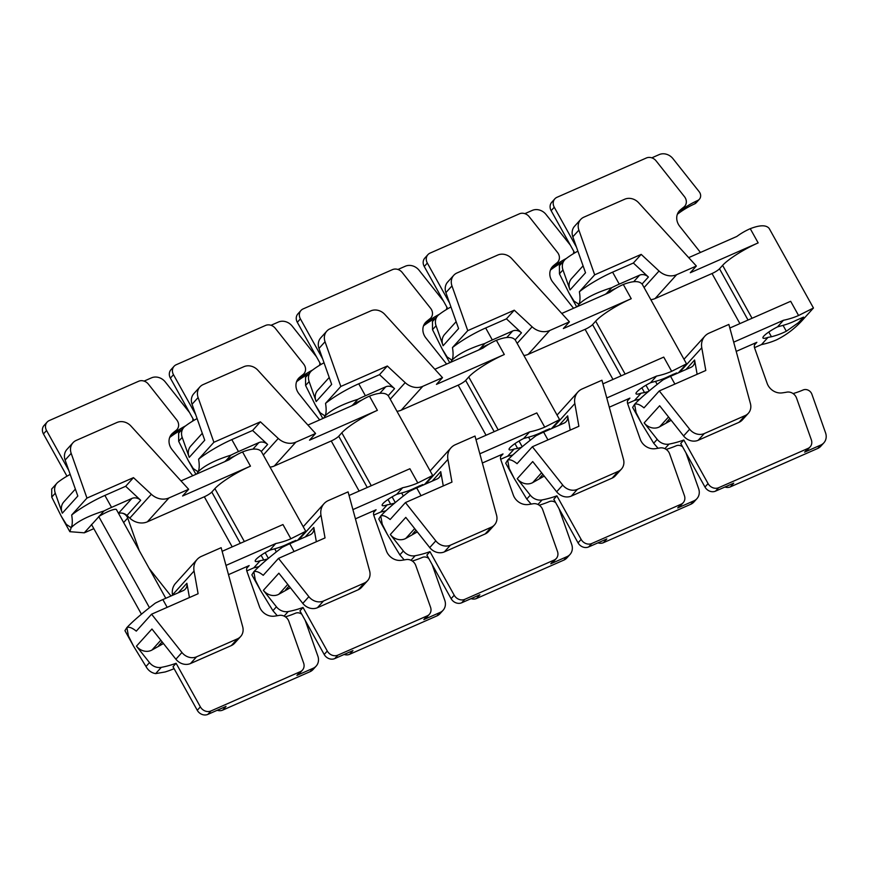 <?xml version="1.0" encoding="UTF-8"?>
<svg xmlns="http://www.w3.org/2000/svg" width="869" height="869" viewBox="0 0 869 869"><rect width="100%" height="100%" fill="white"/><g stroke="black" fill="none" stroke-linecap="round" stroke-linejoin="round"><path stroke-width="1.3" d="M51.716 488.986L51.738 497.111L61.308 516.338L66.348 524.398L71.204 527.613L69.846 531.687L84.271 532.816A28.036 5.008 150.9 0 0 87.009 531.654L93.83 528.656M174.093 668.663A110.211 96.003 -137.9 0 1 165.099 671.976L155.638 673.616C151.434 672.878 148.219 670.499 145.992 666.501L149.501 662.612L136.444 646.156A12.275 10.7 42.1 0 0 151.956 650.034L163.459 643.538M207.843 714.394A8.179 7.126 -137.9 0 1 197.263 710.288L173.007 666.708L176.103 663.275L200.37 706.866A8.179 7.126 42.1 0 0 210.939 710.972L207.843 714.394L226.038 706.399L222.67 710.125A8.179 7.126 -137.9 0 1 217.207 710.277M222.67 710.125L310.005 671.715L313.101 668.294L296.905 675.409L300.272 671.683A8.179 7.126 42.1 0 0 302.434 670.129A8.179 7.126 42.1 0 0 303.629 663.047L288.834 621.292A8.179 7.126 42.1 0 0 279.177 615.393A110.211 96.003 42.1 0 1 274.354 616.154A13.133 11.438 42.1 0 1 259.429 606.595L246.926 571.313A5.442 4.736 42.1 0 1 247.719 566.599A5.442 4.736 42.1 0 1 249.153 565.567L228.504 574.648M305.171 620.303L317.848 656.062A11.579 10.091 -137.9 0 1 316.153 666.099L313.057 669.521A11.579 10.091 -137.9 0 1 310.005 671.715M246.796 570.911L253.791 567.837L260.298 560.646A14.979 2.683 -29.1 0 1 255.236 561.233A14.979 2.683 -29.1 0 1 269.792 550.131L275.755 543.538L225.983 565.415M258.984 566.599A89.496 77.971 -137.9 0 1 253.791 567.837M181.806 429.677A110.211 96.003 42.1 0 0 169.651 437.509M75.364 489.106L63.839 501.869A12.275 10.7 42.1 0 0 61.818 511.776L55.268 493.201A11.579 10.091 -137.9 0 1 56.952 483.186A11.579 10.091 -137.9 0 1 58.158 482.078A110.211 96.003 -137.9 0 1 70.183 474.42M46.546 430.503L43.45 433.935A8.179 7.126 -137.9 0 1 44.037 425.517L47.132 422.095A8.179 7.126 42.1 0 0 46.546 430.503L68.792 470.466M43.45 433.935L66.967 476.19M176.103 663.275A110.211 96.003 -137.9 0 1 161.286 667.37A11.666 10.156 -137.9 0 1 149.501 662.612M210.939 710.972L300.272 671.683M302.434 670.129L299.066 673.866A8.179 7.126 -137.9 0 1 296.905 675.409M185.597 425.875A110.211 96.003 42.1 0 0 172.79 434.044L176.168 430.318A8.179 7.126 42.1 0 0 176.983 429.558A8.179 7.126 42.1 0 0 176.744 419.912L148.382 384.131A8.179 7.126 42.1 0 0 138.627 381.263L49.294 420.542A8.179 7.126 42.1 0 0 47.132 422.095M176.168 430.318A110.211 96.003 42.1 0 0 172.562 433.262A13.133 11.438 42.1 0 0 171.671 434.131A13.133 11.438 42.1 0 0 172.051 449.61L192.744 475.723M133.533 646.101L124.94 630.655L126.896 627.559L128.373 635.836L133.533 646.101L145.992 666.501M151.575 614.198L181.947 652.5A12.275 10.7 42.1 0 0 196.579 656.812L237.411 638.856A12.275 10.7 42.1 0 0 240.637 636.532A12.275 10.7 42.1 0 0 242.701 626.788L221.15 547.687L201.445 556.356A16.37 14.262 42.1 0 0 197.133 559.451A16.37 14.262 42.1 0 0 194.059 571.031L198.099 593.733L151.575 614.198L136.281 631.133C132.262 627.852 129.133 626.658 126.896 627.559C132.838 621.237 142.32 613.09 155.323 603.129A33.348 5.964 -29.1 0 1 162.851 599.567L183.196 590.616A8.179 7.126 -137.9 0 0 185.347 589.063A8.179 7.126 -137.9 0 0 186.889 583.284L178.33 592.756M197.133 559.451L175.581 583.316A16.37 14.262 42.1 0 0 172.507 594.885L172.573 595.287M170.976 595.982L149.272 568.598M139.192 550.501L127.7 518.043A6.789 5.92 42.1 0 0 121.388 513.068A8.179 7.126 -137.9 0 1 126.95 515.491L129.785 518.13A16.37 14.262 42.1 0 0 147.382 521.813L204.313 496.775A6.55 1.173 150.9 0 0 211.797 492.05L214.904 488.617A31.099 5.562 -29.1 0 1 250.457 466.153L242.549 451.934A89.496 77.971 42.1 0 0 229.112 459.734L180.991 480.894M71.204 527.613L71.28 527.526C72.475 524.757 72.605 520.585 71.682 515.013A33.348 5.964 -29.1 0 1 104.888 495.428L111.547 507.387L131.892 498.437A8.179 7.126 -137.9 0 1 140.691 500.283L125.668 486.282L133.478 477.635L151.336 494.265A16.37 14.262 42.1 0 0 168.934 497.959L188.649 489.29L182.588 495.993L250.457 466.153M71.682 515.013L86.965 498.089L133.478 477.635M104.888 495.428L125.668 486.282M188.649 489.29L130.98 426.071A12.275 10.7 42.1 0 0 116.978 422.486L76.211 440.42A12.275 10.7 42.1 0 0 72.974 442.745L66.913 449.458A12.275 10.7 42.1 0 0 65.121 460.07L77.819 496.036L62.318 513.188L61.818 511.776M72.974 442.745A12.275 10.7 42.1 0 0 71.182 453.357L86.965 498.089M222.138 551.304L282.957 524.55L290.876 538.769L305.747 531.274L297.556 540.322L305.747 531.274L261.46 451.706C258.56 448.111 252.249 448.187 242.549 451.934M136.444 646.156L151.945 629.004L175.886 659.213A12.275 10.7 42.1 0 0 190.517 663.525L231.35 645.569A12.275 10.7 42.1 0 0 234.576 643.245L240.637 636.532M189.431 597.546L186.889 583.284M162.112 641.843L158.788 645.537L162.699 643.972M260.298 560.646L263.741 560.016L261.091 555.258M295.417 541.268L295.873 540.366L288.475 543.581A89.496 77.971 42.1 0 1 273.605 549.099L269.792 550.131M267.739 558.886A89.496 77.971 -137.9 0 1 263.741 560.016M275.755 543.538A89.496 77.971 42.1 0 0 290.876 538.769M91.723 524.572L99.175 516.305A14.979 2.683 -29.1 0 1 116.511 509.647A14.979 2.683 -29.1 0 1 116.565 509.842M111.547 507.387A33.348 5.964 150.9 0 0 104.019 510.95C88.421 515.849 77.515 521.367 71.28 527.526M99.175 516.305L104.019 510.95M84.271 532.816L91.614 524.68M176.983 429.558L173.615 433.294A8.179 7.126 -137.9 0 1 172.79 434.044M144.091 381.1L151.456 377.863A11.579 10.091 -137.9 0 1 165.262 381.936L189.561 412.579M285.38 616.838A110.211 96.003 42.1 0 0 295.46 613.221A6.42 5.594 -137.9 0 1 301.815 614.264M316.153 666.099A11.579 10.091 -137.9 0 1 313.101 668.294M192.918 418.63A6.42 5.594 -137.9 0 1 192.494 421.215M301.022 612.851A110.211 96.003 -137.9 0 1 300.055 613.253M334.771 658.583A8.179 7.126 -137.9 0 1 324.191 654.476L299.935 610.896L303.031 607.464L327.287 651.044A8.179 7.126 42.1 0 0 337.867 655.15L334.771 658.583L352.966 650.588L349.599 654.314A8.179 7.126 -137.9 0 1 344.135 654.466M349.599 654.314L436.933 615.904L440.029 612.471L423.833 619.597L427.2 615.871A8.179 7.126 42.1 0 0 429.362 614.318A8.179 7.126 42.1 0 0 430.546 607.235L415.762 565.48A8.179 7.126 42.1 0 0 406.105 559.582A110.211 96.003 42.1 0 1 401.282 560.342A13.133 11.438 42.1 0 1 386.357 550.783L373.855 515.502A5.442 4.736 42.1 0 1 374.648 510.787A5.442 4.736 42.1 0 1 376.081 509.755L355.432 518.836M432.099 564.492L444.765 600.251A11.579 10.091 -137.9 0 1 443.081 610.277L439.986 613.71A11.579 10.091 -137.9 0 1 436.933 615.904M373.724 515.1L380.72 512.026L387.226 504.835A14.979 2.683 -29.1 0 1 382.164 505.41A14.979 2.683 -29.1 0 1 396.72 494.32L402.684 487.715L352.912 509.603M385.912 510.776A89.496 77.971 -137.9 0 1 380.72 512.026M308.723 373.866A110.211 96.003 42.1 0 0 296.579 381.697M178.645 433.175L178.666 441.289L188.236 460.516L193.266 468.587L198.132 471.802L196.72 473.974M202.292 433.294L190.767 446.047A12.275 10.7 42.1 0 0 188.747 455.953L182.197 437.389A11.579 10.091 -137.9 0 1 183.88 427.374A11.579 10.091 -137.9 0 1 185.086 426.266A110.211 96.003 -137.9 0 1 197.111 418.597M173.474 374.691L170.378 378.124A8.179 7.126 -137.9 0 1 170.965 369.705L174.061 366.273A8.179 7.126 42.1 0 0 173.474 374.691L195.71 414.643M170.378 378.124L193.896 420.379M303.031 607.464A110.211 96.003 -137.9 0 1 288.215 611.548A11.666 10.156 -137.9 0 1 276.418 606.801L263.372 590.344A12.275 10.7 42.1 0 0 278.884 594.222L290.387 587.726M337.867 655.15L427.2 615.871M429.362 614.318L425.995 618.044A8.179 7.126 -137.9 0 1 423.833 619.597M312.525 370.064A110.211 96.003 42.1 0 0 299.718 378.232L303.085 374.506A8.179 7.126 42.1 0 0 303.911 373.746A8.179 7.126 42.1 0 0 303.672 364.1L275.31 328.319A8.179 7.126 42.1 0 0 265.556 325.44L176.222 364.73A8.179 7.126 42.1 0 0 174.061 366.273M303.085 374.506A110.211 96.003 42.1 0 0 299.479 377.45A13.133 11.438 42.1 0 0 298.599 378.308A13.133 11.438 42.1 0 0 298.979 393.798L319.673 419.901M260.461 590.279L251.858 574.833L253.824 571.748L255.301 580.025L260.461 590.279L272.92 610.679L277.287 615.719M278.504 558.376L308.864 596.677A12.275 10.7 42.1 0 0 323.507 601L364.328 583.045A12.275 10.7 42.1 0 0 367.565 580.72A12.275 10.7 42.1 0 0 369.629 570.976L348.078 491.876L328.373 500.544A16.37 14.262 42.1 0 0 324.061 503.64A16.37 14.262 42.1 0 0 320.987 515.208L325.028 537.922L278.504 558.376L263.209 575.311C259.19 572.03 256.062 570.846 253.824 571.748C259.766 565.415 269.249 557.268 282.251 547.318A33.348 5.964 -29.1 0 1 289.779 543.744L310.124 534.804A8.179 7.126 -137.9 0 0 312.275 533.251A8.179 7.126 -137.9 0 0 313.818 527.461L305.247 536.944M299.327 538.389A16.37 14.262 42.1 0 0 299.436 539.073L299.501 539.464M270.031 467.098A16.37 14.262 42.1 0 0 274.311 466.001L331.241 440.963A6.55 1.173 150.9 0 0 338.725 436.238L341.821 432.805A31.099 5.562 -29.1 0 1 377.385 410.342L369.466 396.123A89.496 77.971 42.1 0 0 356.04 403.911L307.919 425.071M198.132 471.802L198.208 471.715C199.403 468.934 199.533 464.763 198.61 459.201A33.348 5.964 -29.1 0 1 231.817 439.605L238.475 451.565L258.821 442.625A8.179 7.126 -137.9 0 1 267.619 444.461L252.597 430.47L260.407 421.823L278.265 438.454A16.37 14.262 42.1 0 0 295.862 442.136L315.577 433.468L309.516 440.181L377.385 410.342M198.61 459.201L213.893 442.278L260.407 421.823M231.817 439.605L252.597 430.47M315.577 433.468L257.908 370.248A12.275 10.7 42.1 0 0 243.907 366.675L203.129 384.598A12.275 10.7 42.1 0 0 199.903 386.922L193.841 393.635A12.275 10.7 42.1 0 0 192.049 404.259L204.736 440.225L189.246 457.376L188.747 455.953M199.903 386.922A12.275 10.7 42.1 0 0 198.11 397.546L213.893 442.278M349.066 495.482L409.886 468.739L417.804 482.958L432.675 475.462L424.485 484.511L432.675 475.462L388.389 395.895C385.488 392.299 379.177 392.375 369.466 396.123M263.372 590.344L278.873 573.192L302.803 603.39A12.275 10.7 42.1 0 0 317.446 607.703L358.267 589.747A12.275 10.7 42.1 0 0 361.504 587.422L367.565 580.72M316.349 541.735L313.818 527.461M289.04 586.032L285.716 589.714L289.627 588.15M387.226 504.835L390.67 504.205L388.019 499.447M422.345 485.456L422.79 484.554L415.404 487.759A89.496 77.971 42.1 0 1 400.522 493.288L396.72 494.32M394.667 503.064A89.496 77.971 -137.9 0 1 390.67 504.205M402.684 487.715A89.496 77.971 42.1 0 0 417.804 482.958M224.702 461.667L226.103 460.494A14.979 2.683 -29.1 0 1 235.238 455.682M238.475 451.565A33.348 5.964 150.9 0 0 230.948 455.139C215.349 460.038 204.443 465.556 198.208 471.715M226.103 460.494L230.948 455.139M303.911 373.746L300.544 377.472A8.179 7.126 -137.9 0 1 299.718 378.232M271.019 325.288L278.384 322.051A11.579 10.091 -137.9 0 1 292.19 326.114L316.479 356.768M412.308 561.026A110.211 96.003 42.1 0 0 422.388 557.409A6.42 5.594 -137.9 0 1 428.732 558.441M443.081 610.277A11.579 10.091 -137.9 0 1 440.029 612.471M319.846 362.808A6.42 5.594 -137.9 0 1 319.423 365.393M427.95 557.029A110.211 96.003 -137.9 0 1 426.983 557.442M461.7 602.771A8.179 7.126 -137.9 0 1 451.12 598.665L426.864 555.074L429.959 551.652L454.215 595.232A8.179 7.126 42.1 0 0 464.796 599.338L461.7 602.771L479.884 594.765L476.516 598.491A8.179 7.126 -137.9 0 1 471.063 598.654M476.516 598.491L563.862 560.092L566.957 556.66L550.761 563.785L554.129 560.049A8.179 7.126 42.1 0 0 556.29 558.506A8.179 7.126 42.1 0 0 557.474 551.413L542.691 509.668A8.179 7.126 42.1 0 0 533.023 503.77A110.211 96.003 42.1 0 1 528.211 504.531A13.133 11.438 42.1 0 1 513.275 494.972L500.783 459.679A5.442 4.736 42.1 0 1 501.576 454.965A5.442 4.736 42.1 0 1 503.01 453.933L482.349 463.014M559.028 508.68L571.693 544.439A11.579 10.091 -137.9 0 1 570.01 554.465L566.914 557.898A11.579 10.091 -137.9 0 1 563.862 560.092M500.653 459.288L507.648 456.214L514.155 449.012A14.979 2.683 -29.1 0 1 509.093 449.599A14.979 2.683 -29.1 0 1 523.649 438.497L529.612 431.904L479.84 453.792M512.84 454.965A89.496 77.971 -137.9 0 1 507.648 456.214M435.651 318.043A110.211 96.003 42.1 0 0 423.507 325.875M305.562 377.363L305.595 385.478L315.165 404.704L320.194 412.764L325.06 415.979L323.637 418.163M329.221 377.472L317.696 390.235A12.275 10.7 42.1 0 0 315.675 400.142L309.125 381.567A11.579 10.091 -137.9 0 1 310.809 371.552A11.579 10.091 -137.9 0 1 312.014 370.455A110.211 96.003 -137.9 0 1 324.039 362.786M300.402 318.88L297.307 322.312A8.179 7.126 -137.9 0 1 297.893 313.894L300.989 310.461A8.179 7.126 42.1 0 0 300.402 318.88L322.638 358.832M297.307 322.312L320.824 364.567M429.959 551.652A110.211 96.003 -137.9 0 1 415.143 555.736A11.666 10.156 -137.9 0 1 403.346 550.989L390.3 534.522A12.275 10.7 42.1 0 0 405.812 538.411L417.316 531.915M464.796 599.338L554.129 560.049M556.29 558.506L552.923 562.232A8.179 7.126 -137.9 0 1 550.761 563.785M439.453 314.252A110.211 96.003 42.1 0 0 426.646 322.421L430.014 318.695A8.179 7.126 42.1 0 0 430.839 317.935A8.179 7.126 42.1 0 0 430.6 308.289L402.238 272.508A8.179 7.126 42.1 0 0 392.484 269.629L303.151 308.908A8.179 7.126 42.1 0 0 300.989 310.461M430.014 318.695A110.211 96.003 42.1 0 0 426.407 321.639A13.133 11.438 42.1 0 0 425.528 322.497A13.133 11.438 42.1 0 0 425.897 337.976L446.601 364.089M387.389 534.468L378.786 519.021L380.752 515.936L382.23 524.213L387.389 534.468L399.849 554.867L404.215 559.908M405.432 502.564L435.793 540.866A12.275 10.7 42.1 0 0 450.435 545.178L491.257 527.222A12.275 10.7 42.1 0 0 494.494 524.898A12.275 10.7 42.1 0 0 496.557 515.154L475.006 436.053L455.302 444.722A16.37 14.262 42.1 0 0 450.989 447.828A16.37 14.262 42.1 0 0 447.915 459.397L451.956 482.11L405.432 502.564L390.138 519.499C386.118 516.219 382.99 515.024 380.752 515.936C386.694 509.603 396.166 501.456 409.18 491.496A33.348 5.964 -29.1 0 1 416.707 487.933L437.053 478.982A8.179 7.126 -137.9 0 0 439.203 477.439A8.179 7.126 -137.9 0 0 440.746 471.65L432.175 481.122M426.255 482.567A16.37 14.262 42.1 0 0 426.364 483.262L426.429 483.653M396.959 411.287A16.37 14.262 42.1 0 0 401.239 410.179L458.169 385.152A6.55 1.173 150.9 0 0 465.654 380.416L468.749 376.994A31.099 5.562 -29.1 0 1 504.313 354.519L496.395 340.311A89.496 77.971 42.1 0 0 482.968 348.1L434.848 369.26M325.06 415.979L325.136 415.893C326.331 413.123 326.462 408.951 325.538 403.379A33.348 5.964 -29.1 0 1 358.745 383.794L365.404 395.753L385.738 386.814A8.179 7.126 -137.9 0 1 394.548 388.649L379.525 374.658L387.335 366.012L405.193 382.642A16.37 14.262 42.1 0 0 422.79 386.325L442.506 377.657L436.444 384.37L504.313 354.519M325.538 403.379L340.822 386.455L387.335 366.012M358.745 383.794L379.525 374.658M442.506 377.657L384.837 314.437A12.275 10.7 42.1 0 0 370.835 310.863L330.057 328.786A12.275 10.7 42.1 0 0 326.82 331.111L320.759 337.824A12.275 10.7 42.1 0 0 318.977 348.436L331.665 384.402L316.175 401.554L315.675 400.142M326.82 331.111A12.275 10.7 42.1 0 0 325.039 341.734L340.822 386.455M475.995 439.671L536.814 412.927L544.722 427.135L559.603 419.64L551.413 428.689L559.603 419.64L515.317 340.083C512.417 336.477 506.106 336.553 496.395 340.311M390.3 534.522L405.79 517.381L429.731 547.579A12.275 10.7 42.1 0 0 444.363 551.891L485.195 533.935A12.275 10.7 42.1 0 0 488.432 531.611L494.494 524.898M443.277 485.923L440.746 471.65M415.969 530.22L412.645 533.903L416.555 532.339M514.155 449.012L517.598 448.393L514.948 443.624M549.273 429.634L549.719 428.743L542.332 431.947A89.496 77.971 42.1 0 1 527.45 437.476L523.649 438.497M521.596 447.253A89.496 77.971 -137.9 0 1 517.598 448.393M529.612 431.904A89.496 77.971 42.1 0 0 544.722 427.135M351.63 405.856L353.031 404.682A14.979 2.683 -29.1 0 1 362.167 399.859M365.404 395.753A33.348 5.964 150.9 0 0 357.876 399.316C342.277 404.215 331.361 409.744 325.136 415.893M353.031 404.682L357.876 399.316M430.839 317.935L427.472 321.66A8.179 7.126 -137.9 0 1 426.646 322.421M397.948 269.477L405.312 266.229A11.579 10.091 -137.9 0 1 419.119 270.302L443.407 300.956M539.236 505.215A110.211 96.003 42.1 0 0 549.306 501.598A6.42 5.594 -137.9 0 1 555.66 502.63M570.01 554.465A11.579 10.091 -137.9 0 1 566.957 556.66M446.775 306.996A6.42 5.594 -137.9 0 1 446.351 309.581M554.878 501.217A110.211 96.003 -137.9 0 1 553.911 501.63M588.628 546.949A8.179 7.126 -137.9 0 1 578.048 542.843L553.792 499.262L556.888 495.83L581.144 539.41A8.179 7.126 42.1 0 0 591.724 543.527L588.628 546.949L606.812 538.954L603.444 542.68A8.179 7.126 -137.9 0 1 597.991 542.832M603.444 542.68L690.79 504.27L693.886 500.848L677.69 507.963L681.057 504.237A8.179 7.126 42.1 0 0 683.219 502.684A8.179 7.126 42.1 0 0 684.403 495.602L669.619 453.846A8.179 7.126 42.1 0 0 659.951 447.948A110.211 96.003 42.1 0 1 655.139 448.708A13.133 11.438 42.1 0 1 640.203 439.149L627.711 403.868A5.442 4.736 42.1 0 1 628.493 399.153A5.442 4.736 42.1 0 1 629.927 398.121L609.278 407.203M685.956 452.858L698.622 488.617A11.579 10.091 -137.9 0 1 696.938 498.654L693.842 502.076A11.579 10.091 -137.9 0 1 690.79 504.27M627.581 403.466L634.576 400.392L641.072 393.201A14.979 2.683 -29.1 0 1 636.021 393.787A14.979 2.683 -29.1 0 1 650.577 382.686L656.529 376.092L606.768 397.969M639.769 399.153A89.496 77.971 -137.9 0 1 634.576 400.392M562.58 262.232A110.211 96.003 42.1 0 0 550.435 270.063M432.49 321.541L432.523 329.666L442.093 348.893L447.122 356.953L451.978 360.168L450.566 362.34M456.149 321.66L444.624 334.424A12.275 10.7 42.1 0 0 442.603 344.33L436.053 325.756A11.579 10.091 -137.9 0 1 437.737 315.74A11.579 10.091 -137.9 0 1 438.943 314.632A110.211 96.003 -137.9 0 1 450.968 306.974M427.331 263.057L424.235 266.49A8.179 7.126 -137.9 0 1 424.822 258.071L427.917 254.65A8.179 7.126 42.1 0 0 427.331 263.057L449.566 303.02M424.235 266.49L447.752 308.745M556.888 495.83A110.211 96.003 -137.9 0 1 542.071 499.925A11.666 10.156 -137.9 0 1 530.275 495.167L517.229 478.71A12.275 10.7 42.1 0 0 532.73 482.588L544.244 476.093M591.724 543.527L681.057 504.237M683.219 502.684L679.851 506.421A8.179 7.126 -137.9 0 1 677.69 507.963M566.382 258.43A110.211 96.003 42.1 0 0 553.575 266.598L556.942 262.873A8.179 7.126 42.1 0 0 557.757 262.112A8.179 7.126 42.1 0 0 557.529 252.466L529.167 216.685A8.179 7.126 42.1 0 0 519.412 213.817L430.079 253.096A8.179 7.126 42.1 0 0 427.917 254.65M556.942 262.873A110.211 96.003 42.1 0 0 553.336 265.816A13.133 11.438 42.1 0 0 552.456 266.685A13.133 11.438 42.1 0 0 552.825 282.164L573.529 308.278M514.318 478.656L505.715 463.21L507.67 460.114L509.158 468.391L514.318 478.656L526.777 499.056L531.144 504.096M532.36 446.753L562.721 485.054A12.275 10.7 42.1 0 0 577.353 489.366L618.185 471.411A12.275 10.7 42.1 0 0 621.422 469.086A12.275 10.7 42.1 0 0 623.486 459.343L601.935 380.242L582.23 388.91A16.37 14.262 42.1 0 0 577.907 392.006A16.37 14.262 42.1 0 0 574.844 403.585L578.884 426.288L532.36 446.753L517.055 463.688C513.047 460.407 509.918 459.212 507.67 460.114C513.622 453.792 523.095 445.645 536.108 435.684A33.348 5.964 -29.1 0 1 543.625 432.121L563.97 423.17A8.179 7.126 -137.9 0 0 566.132 421.617A8.179 7.126 -137.9 0 0 567.663 415.838L559.104 425.31M553.184 426.755A16.37 14.262 42.1 0 0 553.281 427.439L553.357 427.841M523.888 355.475A16.37 14.262 42.1 0 0 528.167 354.367L585.098 329.329A6.55 1.173 150.9 0 0 592.582 324.604L595.678 321.172A31.099 5.562 -29.1 0 1 631.231 298.708L623.323 284.489A89.496 77.971 42.1 0 0 609.886 292.288L561.765 313.448M451.978 360.168L452.065 360.081C453.26 357.311 453.39 353.14 452.467 347.567A33.348 5.964 -29.1 0 1 485.662 327.982L492.321 339.942L512.667 330.991A8.179 7.126 -137.9 0 1 521.476 332.838L506.442 318.836L514.263 310.19L532.121 326.82A16.37 14.262 42.1 0 0 549.719 330.513L569.423 321.845L563.362 328.547L631.231 298.708M452.467 347.567L467.75 330.644L514.263 310.19M485.662 327.982L506.442 318.836M569.423 321.845L511.765 258.625A12.275 10.7 42.1 0 0 497.763 255.041L456.985 272.975A12.275 10.7 42.1 0 0 453.748 275.299L447.687 282.012A12.275 10.7 42.1 0 0 445.895 292.625L458.593 328.591L443.103 345.743L442.603 344.33M453.748 275.299A12.275 10.7 42.1 0 0 451.967 285.912L467.75 330.644M602.923 383.859L663.742 357.105L671.65 371.324L686.532 363.829L678.341 372.877L686.532 363.829L642.245 284.261C639.345 280.665 633.034 280.741 623.323 284.489M517.229 478.71L532.719 461.558L556.66 491.767A12.275 10.7 42.1 0 0 571.291 496.08L612.124 478.124A12.275 10.7 42.1 0 0 615.361 475.799L621.422 469.086M570.205 430.101L567.663 415.838M542.897 474.398L539.573 478.091L543.483 476.527M641.072 393.201L644.516 392.571L641.876 387.813M676.201 373.822L676.647 372.92L669.26 376.125A89.496 77.971 42.1 0 1 654.379 381.654L650.577 382.686M648.524 391.441A89.496 77.971 -137.9 0 1 644.516 392.571M656.529 376.092A89.496 77.971 42.1 0 0 671.65 371.324M478.547 350.044L479.96 348.86A14.979 2.683 -29.1 0 1 489.095 344.048M492.321 339.942A33.348 5.964 150.9 0 0 484.804 343.505C469.206 348.404 458.289 353.922 452.065 360.081M479.96 348.86L484.804 343.505M557.757 262.112L554.389 265.849A8.179 7.126 -137.9 0 1 553.575 266.598M524.865 213.655L532.241 210.417A11.579 10.091 -137.9 0 1 546.047 214.491L570.336 245.134M666.165 449.392A110.211 96.003 42.1 0 0 676.234 445.775A6.42 5.594 -137.9 0 1 682.589 446.818M696.938 498.654A11.579 10.091 -137.9 0 1 693.886 500.848M573.703 251.184A6.42 5.594 -137.9 0 1 573.279 253.77M681.807 445.395A110.211 96.003 -137.9 0 1 680.84 445.808M715.556 491.137A8.179 7.126 -137.9 0 1 704.976 487.031L680.72 443.451L683.816 440.018L708.072 483.598A8.179 7.126 42.1 0 0 718.652 487.705L715.556 491.137L733.74 483.142L730.373 486.868A8.179 7.126 -137.9 0 1 724.909 487.02M730.373 486.868L817.718 448.458L820.814 445.026L804.618 452.152L807.985 448.426A8.179 7.126 42.1 0 0 810.136 446.872A8.179 7.126 42.1 0 0 811.331 439.79L796.536 398.035A8.179 7.126 42.1 0 0 786.879 392.136A110.211 96.003 42.1 0 1 782.057 392.897A13.133 11.438 42.1 0 1 767.131 383.338L754.629 348.056A5.442 4.736 42.1 0 1 755.422 343.342A5.442 4.736 42.1 0 1 756.856 342.31L736.206 351.391M793.093 393.581A110.211 96.003 42.1 0 0 803.162 389.964A6.42 5.594 -137.9 0 1 811.896 394.254L825.55 432.805A11.579 10.091 -137.9 0 1 823.866 442.832L820.77 446.264A11.579 10.091 -137.9 0 1 817.718 448.458M754.509 347.654L761.505 344.58L768 337.389A14.979 2.683 -29.1 0 1 762.949 337.965A14.979 2.683 -29.1 0 1 777.505 326.874L783.458 320.27L733.697 342.158M559.419 265.729L559.451 273.844L569.01 293.07L574.051 301.141L578.993 304.269C580.177 301.489 580.318 297.317 579.384 291.756A33.348 5.964 -29.1 0 1 612.591 272.16L619.249 284.12L639.595 275.18A8.179 7.126 -137.9 0 1 648.393 277.015L633.371 263.025L641.192 254.378L659.039 271.009A16.37 14.262 42.1 0 0 676.647 274.691L696.351 266.023L690.29 272.736L758.159 242.896L750.251 228.677C759.962 224.93 766.262 224.854 769.174 228.449L813.46 308.006L802.174 320.487C794.624 328.688 786.108 335.13 776.625 339.812A89.496 77.971 -137.9 0 1 761.505 344.58M651.793 157.843L659.169 154.606A11.579 10.091 -137.9 0 1 672.964 158.669L699.165 191.712A6.42 5.594 -137.9 0 1 699.349 199.283L696.243 202.716A6.42 5.594 -137.9 0 1 694.603 203.911A110.211 96.003 42.1 0 0 677.364 214.252M578.906 304.356L577.494 306.529M583.077 265.849L571.552 278.601A12.275 10.7 42.1 0 0 569.532 288.508L562.971 269.944A11.579 10.091 -137.9 0 1 564.665 259.929A11.579 10.091 -137.9 0 1 565.86 258.821A110.211 96.003 -137.9 0 1 577.885 251.152M554.259 207.246L551.152 210.678A8.179 7.126 -137.9 0 1 551.75 202.26L554.846 198.827A8.179 7.126 42.1 0 0 554.259 207.246L576.495 247.198M551.152 210.678L574.681 252.933M683.816 440.018A110.211 96.003 -137.9 0 1 668.989 444.102A11.666 10.156 -137.9 0 1 657.203 439.356L644.157 422.899A12.275 10.7 42.1 0 0 659.658 426.777L671.172 420.281M718.652 487.705L807.985 448.426M810.136 446.872L806.769 450.598A8.179 7.126 -137.9 0 1 804.618 452.152M699.349 199.283A6.42 5.594 -137.9 0 1 697.698 200.478A110.211 96.003 42.1 0 0 680.503 210.787L683.87 207.061A8.179 7.126 42.1 0 0 684.685 206.301A8.179 7.126 42.1 0 0 684.457 196.655L656.095 160.874A8.179 7.126 42.1 0 0 646.34 157.995L557.007 197.285A8.179 7.126 42.1 0 0 554.846 198.827M683.87 207.061A110.211 96.003 42.1 0 0 680.264 210.005A13.133 11.438 42.1 0 0 679.384 210.863A13.133 11.438 42.1 0 0 679.754 226.353L700.457 252.455M641.246 422.834L632.643 407.387L634.598 404.302L636.086 412.579L641.246 422.834L653.694 443.233L658.072 448.274M659.289 390.931L689.649 429.232A12.275 10.7 42.1 0 0 704.281 433.555L745.113 415.599A12.275 10.7 42.1 0 0 748.35 413.275A12.275 10.7 42.1 0 0 750.414 403.531L728.863 324.43L709.147 333.099A16.37 14.262 42.1 0 0 704.835 336.194A16.37 14.262 42.1 0 0 701.772 347.763L705.802 370.476L659.289 390.931L643.983 407.865C639.975 404.585 636.847 403.401 634.598 404.302C640.551 397.969 650.023 389.823 663.036 379.862A33.348 5.964 -29.1 0 1 670.553 376.299L690.898 367.359A8.179 7.126 -137.9 0 0 693.06 365.806A8.179 7.126 -137.9 0 0 694.592 360.016L686.032 369.499M680.112 370.944A16.37 14.262 42.1 0 0 680.21 371.628L680.286 372.019M650.816 299.653A16.37 14.262 42.1 0 0 655.096 298.556L712.026 273.518A6.55 1.173 150.9 0 0 719.51 268.793L722.606 265.36A31.099 5.562 -29.1 0 1 758.159 242.896M579.384 291.756L594.678 274.832L641.192 254.378M612.591 272.16L633.371 263.025M696.351 266.023L638.693 202.803A12.275 10.7 42.1 0 0 624.681 199.229L583.914 217.152A12.275 10.7 42.1 0 0 580.677 219.477L574.615 226.19A12.275 10.7 42.1 0 0 572.823 236.813L585.521 272.779L570.031 289.931L569.532 288.508M580.677 219.477A12.275 10.7 42.1 0 0 578.884 230.1L594.678 274.832M729.841 328.037L790.671 301.293L798.578 315.512L813.449 308.006L802.989 319.586M644.157 422.899L659.647 405.747L683.588 435.945A12.275 10.7 42.1 0 0 698.22 440.257L739.052 422.301A12.275 10.7 42.1 0 0 742.289 419.977L748.35 413.275M697.134 374.289L694.592 360.016M669.825 418.586L666.49 422.269L670.412 420.705M768 337.389L771.444 336.759L768.793 332.001M783.067 325.375L786.326 331.23L798.448 322.671L803.575 317.109L796.189 320.313A89.496 77.971 42.1 0 1 781.307 325.842L777.505 326.874M750.251 228.677A89.496 77.971 42.1 0 0 736.814 236.466L688.693 257.626M786.326 331.23A89.496 77.971 -137.9 0 1 771.444 336.759M783.458 320.27A89.496 77.971 42.1 0 0 798.578 315.512M605.476 294.222L606.888 293.049A14.979 2.683 -29.1 0 1 616.023 288.236M619.249 284.12A33.348 5.964 150.9 0 0 611.733 287.693C596.134 292.592 585.217 298.11 578.993 304.269M606.888 293.049L611.733 287.693M684.685 206.301L681.318 210.026A8.179 7.126 -137.9 0 1 680.503 210.787M823.866 442.832A11.579 10.091 -137.9 0 1 820.814 445.026M98.729 516.512L149.457 607.659M91.484 524.442L141.43 614.187M274.702 548.817L276.385 551.848M265.186 552.662L268.358 558.365M401.63 492.995L403.314 496.025M392.115 496.851L395.286 502.554M528.558 437.183L530.242 440.214M519.032 441.028L522.215 446.731M655.487 381.372L657.17 384.402M645.96 385.217L649.143 390.92M200.37 706.866L197.263 710.288M161.286 667.37L155.638 673.616M204.313 496.775L232.197 546.873M240.322 543.299L211.797 492.05M147.382 521.813L168.934 497.959M129.785 518.13L151.336 494.265M126.95 515.491L140.691 500.283M55.268 493.201L51.738 497.111M65.121 460.07L71.182 453.357M172.507 594.885L194.059 571.031M231.35 645.569L237.411 638.856M190.517 663.525L196.579 656.812M175.886 659.213L181.947 652.5M162.851 599.567L167.174 607.333M160.83 640.214L151.956 650.034M246.839 568.13L249.153 565.567M244.352 541.528L214.904 488.617M131.892 498.437L118.477 513.286M121.388 513.068A6.789 5.92 42.1 0 0 119.857 513.112A6.789 5.92 42.1 0 0 118.586 513.46M123.637 522.541L127.7 518.043M172.562 433.262L170.9 435.097M327.287 651.044L324.191 654.476M288.215 611.548L284.098 616.099M272.92 610.679L276.418 606.801M331.241 440.963L359.125 491.061M367.25 487.487L338.725 436.238M274.311 466.001L295.862 442.136M263.307 455.008L278.265 438.454M261.297 451.467L267.619 444.461M182.197 437.389L178.666 441.289M192.049 404.259L198.11 397.546M299.436 539.073L320.987 515.208M358.267 589.747L364.328 583.045M317.446 607.703L323.507 601M302.803 603.39L308.864 596.677M289.779 543.744L294.102 551.522M287.748 584.402L278.884 594.222M373.768 512.319L376.081 509.755M371.28 485.717L341.821 432.805M258.821 442.625L252.966 449.099M299.479 377.45L297.828 379.275M454.215 595.232L451.12 598.665M415.143 555.736L411.026 560.288M399.849 554.867L403.346 550.989M458.169 385.152L486.053 435.25M494.179 431.676L465.654 380.416M401.239 410.179L422.79 386.325M390.235 399.197L405.193 382.642M388.226 395.656L394.548 388.649M309.125 381.567L305.595 385.478M318.977 348.436L325.039 341.734M426.364 483.262L447.915 459.397M485.195 533.935L491.257 527.222M444.363 551.891L450.435 545.178M429.731 547.579L435.793 540.866M416.707 487.933L421.031 495.71M414.676 528.58L405.812 538.411M500.696 456.497L503.01 453.933M498.209 429.905L468.749 376.994M385.738 386.814L379.894 393.277M426.407 321.639L424.756 323.464M581.144 539.41L578.048 542.843M542.071 499.925L537.954 504.476M526.777 499.056L530.275 495.167M585.098 329.329L612.982 379.427M621.107 375.853L592.582 324.604M528.167 354.367L549.719 330.513M517.153 343.385L532.121 326.82M515.154 339.833L521.476 332.838M436.053 325.756L432.523 329.666M445.895 292.625L451.967 285.912M553.281 427.439L574.844 403.585M612.124 478.124L618.185 471.411M571.291 496.08L577.353 489.366M556.66 491.767L562.721 485.054M543.625 432.121L547.959 439.888M541.604 472.769L532.73 482.588M627.614 400.685L629.927 398.121M625.126 374.083L595.678 321.172M512.667 330.991L506.823 337.465M553.336 265.816L551.685 267.652M708.072 483.598L704.976 487.031M668.989 444.102L664.883 448.654M653.694 443.233L657.203 439.356M712.026 273.518L739.91 323.616M748.035 320.042L719.51 268.793M655.096 298.556L676.647 274.691M644.081 287.563L659.039 271.009M642.072 284.022L648.393 277.015M562.971 269.944L559.451 273.844M572.823 236.813L578.884 230.1M680.21 371.628L701.772 347.763M739.052 422.301L745.113 415.599M698.22 440.257L704.281 433.555M683.588 435.945L689.649 429.232M670.553 376.299L674.887 384.076M668.533 416.957L659.658 426.777M754.542 344.874L756.856 342.31M752.054 318.271L722.606 265.36M639.595 275.18L633.751 281.654M680.264 210.005L678.613 211.83M694.603 203.911L697.698 200.478M61.308 516.338L69.792 531.578M56.952 483.186L51.608 489.117M188.236 460.516L195.916 474.322M303.216 526.712L324.061 503.64M183.88 427.374L178.525 433.294M315.165 404.704L322.844 418.51M430.144 470.9L450.989 447.828M310.809 371.552L305.453 377.483M442.093 348.893L449.773 362.699M557.062 415.089L577.907 392.006M437.737 315.74L432.382 321.671M569.01 293.07L576.701 306.876M683.99 359.266L704.835 336.194M564.665 259.929L559.31 265.849M116.37 509.495L165.783 598.274M292.288 541.691L292.712 542.452M419.206 485.869L419.64 486.64M546.134 430.057L546.568 430.828M673.062 374.246L673.497 375.006"/></g></svg>
